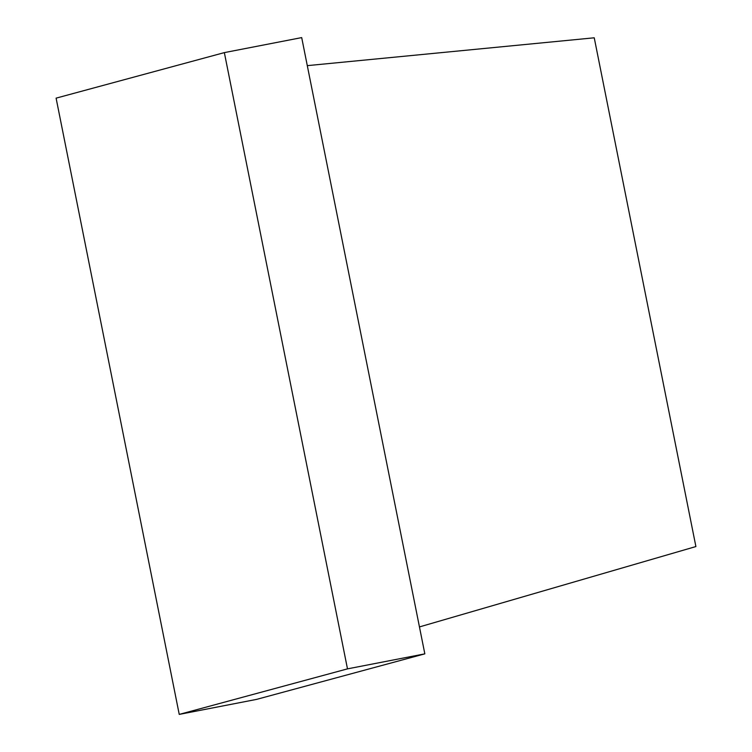 <?xml version="1.0" encoding="UTF-8"?>
<svg xmlns="http://www.w3.org/2000/svg" width="752" height="752" viewBox="0 0 752 752"><rect width="100%" height="100%" fill="white"/><g stroke="black" fill="none" stroke-linecap="round" stroke-linejoin="round"><path stroke-width="1.13" d="M224.35 52.612L347.49 668.866L179.239 714.4L56.099 98.145L224.35 52.612L301.693 37.6L424.833 653.855L256.582 699.388L179.239 714.4M347.49 668.866L424.833 653.855M419.456 626.924L695.901 546.554L594.24 37.797L307.295 65.64"/></g></svg>
